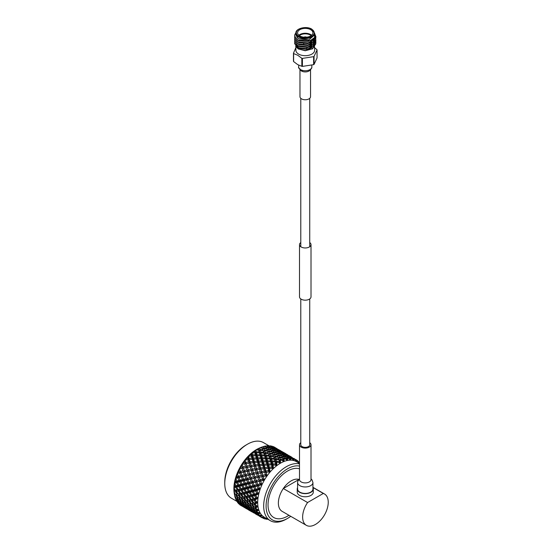 <?xml version="1.0" encoding="UTF-8"?>
<svg xmlns="http://www.w3.org/2000/svg" width="553" height="553" viewBox="0 0 553 553"><rect width="100%" height="100%" fill="white"/><g stroke="black" fill="none" stroke-linecap="round" stroke-linejoin="round"><path stroke-width="0.83" d="M300.784 298.938L300.784 444.778A4.479 2.585 0 0 0 302.097 446.603A4.479 2.585 0 0 0 306.977 447.163A4.479 2.585 0 0 0 309.735 444.778L309.735 298.938M300.784 242.553A5.758 3.325 0 0 0 299.505 244.64A5.758 3.325 0 0 0 301.191 246.991A5.758 3.325 0 0 0 307.461 247.709A5.758 3.325 0 0 0 311.014 244.64A5.758 3.325 0 0 0 309.735 242.553M299.505 244.64L299.505 296.85A5.758 3.325 0 0 0 301.191 299.201A5.758 3.325 0 0 0 307.461 299.92A5.758 3.325 0 0 0 311.014 296.85L311.014 244.64M297.59 482.527L297.59 489.004A7.673 4.431 0 0 0 302.325 493.096A7.673 4.431 0 0 0 310.689 492.142A7.673 4.431 0 0 0 312.936 489.004L312.936 482.527A7.673 4.431 0 0 1 310.689 485.658A7.673 4.431 0 0 1 302.325 486.619A7.673 4.431 0 0 1 297.59 482.527L297.708 481.414L299.505 478.905M300.784 442.683A5.758 3.325 0 0 0 299.505 444.778A5.758 3.325 0 0 0 303.058 447.847A5.758 3.325 0 0 0 309.327 447.121A5.758 3.325 0 0 0 311.014 444.778A5.758 3.325 0 0 0 309.735 442.683M297.59 487.628A8.032 4.638 0 0 0 297.224 489.004A8.032 4.638 0 0 0 302.187 493.29A8.032 4.638 0 0 0 310.945 492.288A8.032 4.638 0 0 0 313.295 489.004A8.032 4.638 0 0 0 312.936 487.628M297.224 489.004L297.224 492.122A8.032 4.638 0 0 0 302.187 496.407A8.032 4.638 0 0 0 310.945 495.398A8.032 4.638 0 0 0 313.295 492.122L313.295 489.004M224.76 483.516L224.76 482.126A30.38 17.544 -60 0 1 246.244 444.909L247.447 444.218A32.088 18.526 120 0 0 224.76 483.516A32.088 18.526 120 0 0 231.403 498.205L236.774 501.301M268.862 445.725L263.491 442.628A32.088 18.526 120 0 0 247.447 444.218L246.244 444.909M299.505 466.061A30.38 17.544 120 0 0 287.581 468.778A30.38 17.544 120 0 0 266.097 505.988A30.38 17.544 120 0 0 287.581 518.389L287.581 518.389A30.38 17.544 120 0 0 290.726 516.308M286.371 519.087L287.581 518.389L286.371 519.087A32.088 18.526 -60 0 1 270.327 520.677A32.088 18.526 -60 0 1 265.412 494.963A32.088 18.526 -60 0 1 286.371 466.691A32.088 18.526 -60 0 1 299.505 463.939M288.963 515.292A27.643 15.961 -60 0 1 287.581 516.149A27.643 15.961 -60 0 1 268.032 504.868A27.643 15.961 -60 0 1 287.581 471.018A27.643 15.961 -60 0 1 299.505 468.82M298.91 479.41A18.111 10.459 120 0 0 291.175 480.875A18.111 10.459 120 0 0 283.316 488.527L307.579 502.532L323.298 493.456A18.111 10.459 -60 0 1 324.493 493.981A18.111 10.459 -60 0 1 324.493 514.891A18.111 10.459 -60 0 1 306.383 525.35A18.111 10.459 -60 0 1 307.579 502.532M278.726 461.34A33.678 19.445 -60 0 1 279.044 461.161A33.678 19.445 -60 0 1 279.355 460.981L278.982 459.743L276.023 459.412L276.528 461.161L278.726 461.34L280.392 463.234A32.088 18.526 -60 0 1 283.938 461.506A32.088 18.526 -60 0 1 287.401 460.469A32.088 18.526 -60 0 1 290.691 460.144A32.088 18.526 -60 0 1 293.726 460.538A32.088 18.526 -60 0 1 296.436 461.644L296.104 459.619A33.678 19.445 -60 0 0 295.883 459.488L295.655 459.363A33.678 19.445 -60 0 1 295.883 459.488M234.458 494.686L234.866 494.61L234.458 494.686A33.678 19.445 -60 0 1 234.396 494.299A33.678 19.445 -60 0 1 234.354 494.002L234.113 490.587A33.678 19.445 -60 0 1 234.113 489.834L233.96 486.626L234.354 486.142A33.678 19.445 -60 0 1 234.458 485.34L234.5 482.368L235.177 481.456A33.678 19.445 -60 0 1 235.378 480.626L235.633 477.695L236.56 476.651A33.678 19.445 -60 0 1 236.857 475.808L237.202 473.23L238.467 471.84A33.678 19.445 -60 0 1 238.855 471.011L239.29 468.695L240.859 467.14A33.678 19.445 -60 0 1 241.315 466.345L241.882 464.209L243.666 462.674A33.678 19.445 -60 0 1 244.191 461.928L244.765 460.137L246.825 458.548A33.678 19.445 -60 0 1 247.405 457.87L247.938 456.446L250.26 454.856A33.678 19.445 -60 0 1 250.875 454.269L251.332 453.225L253.882 451.704A33.678 19.445 -60 0 1 254.518 451.213L254.85 450.564A32.088 18.526 -60 0 1 256.578 449.485A32.088 18.526 -60 0 1 258.306 448.566A32.088 18.526 -60 0 1 258.41 448.511A32.088 18.526 -60 0 1 260.083 447.778L261.61 447.17A33.678 19.445 -60 0 1 261.97 447.031L262.108 447.418L261.97 447.031M271.253 458.112L274.205 458.368L273.707 456.695L270.749 456.37L271.253 458.112L270.7 459.778L269.836 457.144L270.479 455.485L273.438 455.852L272.926 454.296L269.975 453.854L270.479 455.485M265.979 455.071L268.931 455.319L268.426 453.654L265.475 453.322L265.979 455.071L265.419 456.73L264.569 454.096L265.212 452.437L268.164 452.803L267.652 451.248L264.7 450.806L265.212 452.437M260.698 452.022L263.657 452.278L263.152 450.605L260.2 450.28L260.698 452.022L260.145 453.681L259.295 451.054L259.938 449.395L262.889 449.762L262.378 448.207L260.048 447.847L258.431 448.58L261.327 447.28A33.678 19.445 -60 0 1 261.61 447.17M253.882 451.704L254.656 451.718L255.742 453.425L254.829 450.591L257.601 449.154L258.382 449.23L258.472 448.49M257.601 449.154A33.678 19.445 -60 0 1 257.926 448.967A33.678 19.445 -60 0 1 258.251 448.78M241.205 505.691A33.678 19.445 -60 0 1 241.087 505.629A33.678 19.445 -60 0 1 240.859 505.49L240.818 505.421M241.315 505.76L240.859 505.49M239.649 504.647A33.678 19.445 -60 0 0 239.988 504.903L242.912 506.562L239.649 504.647L239.573 504.087M241.543 505.891L241.087 505.629M240.935 505.062L244.391 507.06L240.935 505.062L240.949 504.246M240.41 504.91L240.596 504.322M242.532 505.387L244.931 507.191L245.995 507.384L243.652 505.518L242.532 505.387L242.567 504.46M241.965 505.29L242.262 504.495M244.26 505.553L246.569 507.46L247.716 507.55L245.456 505.58L244.26 505.553L244.35 503.866M243.652 505.518L244.067 504.53M246.106 505.566L248.338 507.571L249.569 507.564L247.398 505.497L246.106 505.566L246.237 503.949L245.456 505.58M247.716 507.55L248.138 507.398M248.103 505.442L250.239 507.536L251.56 507.433L249.486 505.283L248.103 505.442L248.262 503.894L247.398 505.497M249.569 507.564L250.101 507.405M250.233 505.179L252.272 507.357L253.689 507.177L251.705 504.937L250.233 505.179L250.419 503.721L249.486 505.283M251.56 507.433L252.189 507.267M252.5 504.792L254.456 507.053L255.576 506.866A33.678 19.445 -60 0 1 255.472 506.202L254.076 504.481L252.5 504.792L252.7 503.424L250.689 503.742L248.802 501.433L247.226 501.751L249.182 504.011L252.209 503.493M255.327 504.813A33.678 19.445 -60 0 1 255.286 504.218L254.919 504.301L255.327 504.813L257.981 506.472L255.576 506.866L257.518 506.541M256.495 510.516A33.678 19.445 -60 0 1 256.302 509.935L254.76 508.325L253.371 508.484L255.514 510.585L258.811 509.99A32.088 18.526 -60 0 1 257.981 506.472L255.472 506.202M251.705 504.937L252.465 503.458M253.689 507.177L254.421 507.018M246.838 508.926L242.262 506.216M243.355 506.714L245.097 507.924M248.186 509.61L244.723 507.613L248.311 509.548M244.723 507.613L244.723 507.039M244.336 507.046L244.239 507.398M249.666 510.101L246.209 508.11L248.684 509.797L249.887 510.004M246.209 508.11L246.223 507.295M245.871 507.371L245.684 507.958M251.269 510.433L248.919 508.56L247.806 508.435L250.205 510.232L251.594 510.301M247.806 508.435L247.848 507.502M247.537 507.543L247.239 508.338M252.991 510.599L250.73 508.629L249.527 508.601L251.85 510.509L253.412 510.447M249.527 508.601L249.624 506.907M249.341 507.571L248.919 508.56M254.843 510.613L252.673 508.546L251.387 508.615L253.613 510.619L255.375 510.447M251.387 508.615L251.518 506.997L250.73 508.629M255.949 508.705A33.678 19.445 -60 0 1 255.825 508.172L255.949 508.705L258.811 509.99L256.302 509.935M253.371 508.484L253.537 506.942L252.673 508.546M248.636 509.963L247.371 509.133M248.636 509.99L252.113 511.967L248.629 509.762M253.461 512.652L249.997 510.654L253.585 512.596M249.997 510.654L249.997 510.08M249.61 510.087L249.521 510.447M254.94 513.149L251.484 511.152L253.958 512.845L255.161 513.053M251.484 511.152L251.497 510.343M251.145 510.412L250.958 511M256.544 513.474L254.193 511.608L253.08 511.477L255.479 513.281L256.862 513.35M253.08 511.477L253.122 510.55M252.818 510.585L252.521 511.387M257.684 513.143L256.004 511.67L254.802 511.643L257.124 513.55L257.968 513.626A33.678 19.445 -60 0 1 257.684 513.143L260.173 512.997A32.088 18.526 -60 0 1 258.811 509.99L256.661 511.663L257.145 512.106A33.678 19.445 -60 0 1 256.938 511.649M257.968 513.626L260.173 512.997L258.362 514.525L258.88 514.926A33.678 19.445 -60 0 1 258.597 514.56M254.802 511.643L254.898 509.956M254.615 510.619L254.193 511.608M253.91 513.004L252.645 512.182M257.394 515.016L255.652 514.014M258.735 515.7L255.279 513.702L258.859 515.638M255.279 513.702L255.272 513.129M254.892 513.136L254.795 513.495M259.592 515.749L256.758 514.193L259.965 516.122A33.678 19.445 -60 0 1 259.592 515.749L262.032 515.431A32.088 18.526 -60 0 1 260.173 512.997L257.145 512.106M259.965 516.122L262.032 515.431L260.553 516.751L261.113 517.103A33.678 19.445 -60 0 1 260.76 516.827M256.758 514.193L256.772 513.384M256.419 513.461L256.233 514.048M258.763 515.686L257.919 515.23M261.113 517.103L264.348 517.221L262.426 517.947A33.678 19.445 -60 0 1 262.205 517.822A33.678 19.445 -60 0 1 261.984 517.691L259.177 515.852M270.327 520.677L264.348 517.221L261.984 517.691M258.88 514.926L262.032 515.431A32.088 18.526 -60 0 0 264.348 517.221L263.373 518.41A33.678 19.445 -60 0 0 263.781 518.576L267.051 518.327L265.302 519.046A33.678 19.445 -60 0 1 264.79 518.914L264.051 518.562M267.714 519.17L266.829 519.308A33.678 19.445 -60 0 1 266.373 519.253L267.051 518.327L264.79 518.914M274.454 447.17L274.53 447.17A33.678 19.445 -60 0 1 274.765 447.301A33.678 19.445 -60 0 1 274.876 447.363M274.53 447.17L275.221 447.591M275.864 448.02L277.012 448.621M271.198 446.119L271.654 446.071A33.678 19.445 -60 0 1 272.187 446.209L272.408 446.644M271.654 446.071L272.38 446.402M276.486 448.414L273.583 446.706A33.678 19.445 -60 0 0 273.196 446.548L276.493 448.545M273.389 447.529L273.804 447.073M272.67 446.762L273.196 446.548M276.839 448.718L280.495 450.633M280.938 450.985L285.77 453.654L282.113 451.766M267.645 445.898L268.447 445.725A33.678 19.445 -60 0 1 269.028 445.725L269.276 446.43M268.447 445.725L269.193 445.988M273.459 447.619L270.59 445.863A33.678 19.445 -60 0 0 270.147 445.808L273.514 447.965M270.023 447.391L270.673 446.527M268.793 446.375L270.147 445.808M277.654 449.444L274.198 447.446L277.682 449.686M274.371 448.884L274.91 448.227M274.198 447.446L273.493 447.868M281.76 451.462L278.297 449.458L281.774 451.594M278.664 450.571L279.078 450.121M278.297 449.458L277.8 449.741M286.219 454.034L287.567 454.711M263.878 446.478L264.977 446.126A33.678 19.445 -60 0 1 265.592 446.001L265.917 446.955M264.977 446.126L265.744 446.326M270.134 447.584L269.525 446.513L267.279 445.773A33.678 19.445 -60 0 0 266.802 445.822L267.258 446.741L270.134 447.584L270.251 448.124M267.555 447.377L268.108 448.649L271.018 449.375L270.438 448.179L267.555 447.377L266.304 448.289L267.258 446.741M265.592 446.34L266.802 445.822M274.468 449.029L273.818 448.082L271.011 447.031L271.627 448.061L274.468 449.029L274.551 449.478M271.945 448.635L272.532 449.783L275.408 450.633L274.8 449.561L271.945 448.635L270.611 449.554L271.627 448.061M271.011 447.031L269.594 447.965M278.74 450.667L278.035 449.845L275.276 448.67L275.947 449.575L278.788 451.013M275.297 450.432L275.947 449.575M275.276 448.67L274.495 449.167M282.929 452.492L279.472 450.495L282.956 452.734M279.645 451.925L280.191 451.276M279.472 450.495L278.774 450.916M287.035 454.504L283.571 452.506L287.048 454.642M283.938 453.619L284.353 453.163M283.571 452.506L283.074 452.789M287.387 454.808L291.044 456.723M291.493 457.075L292.309 457.573M296.913 460.359L298.122 461.188A33.678 19.445 -60 0 1 298.489 461.561L298.744 463.435L297.32 460.483A33.678 19.445 -60 0 0 296.975 460.207L296.436 461.644L294.3 458.734A33.678 19.445 -60 0 1 294.714 458.9M298.122 461.188L298.744 463.435L299.201 462.384A33.678 19.445 -60 0 1 299.484 462.75L299.505 462.806M261.327 447.28L262.108 447.418L262.841 449.326L263.65 447.702L266.581 448.303L266.034 446.99L263.733 446.444A33.678 19.445 -60 0 0 263.235 446.596L263.65 447.702M258.382 449.23L259.295 451.054L258.41 448.511M262.889 449.762L262.668 448.898M262.177 447.031L263.235 446.596M268.392 449.354L268.924 450.75L271.855 451.352L271.309 450.031L268.392 449.354L267.223 450.239L268.108 448.649M266.581 448.303L266.802 449.015M272.836 450.425L273.382 451.697L276.293 452.416L275.719 451.227L272.836 450.425L271.578 451.331L272.532 449.783M271.018 449.375L271.184 450.004M279.742 452.078L279.092 451.13L276.286 450.08L276.908 451.11L279.742 452.078L279.825 452.52M277.219 451.677L277.806 452.831L280.682 453.674L280.074 452.603L277.219 451.677L275.885 452.603L276.908 451.11M276.286 450.08L274.869 451.006M275.408 450.633L275.532 451.172M284.014 453.716L283.309 452.893L280.551 451.711L281.221 452.617L284.062 454.061M280.571 453.474L281.221 452.617M280.551 451.711L279.77 452.216M288.203 455.534L284.747 453.543L288.231 455.776M284.919 454.974L285.466 454.324M284.747 453.543L284.048 453.958M292.309 457.552L288.853 455.554L292.323 457.684M289.212 456.66L289.627 456.204M288.853 455.554L288.355 455.831M295.655 459.363L296.436 461.644L299.505 463.421M293.339 458.644L293.705 458.285M255.03 450.508L255.797 450.301L256.205 451.773L259.15 451.919L258.652 450.135L256.316 449.962L254.905 450.543M258.624 448.435L259.537 448.103A33.678 19.445 -60 0 1 260.048 447.847M259.537 448.103L259.938 449.395M268.164 452.803L266.857 449.022L263.926 448.469L264.438 449.983L267.279 450.183L267.956 451.967M263.657 452.278L264.569 454.096L263.705 451.628L264.438 449.983M263.926 448.469L262.841 449.326L262.378 448.207M269.2 451.511L269.712 453.025L272.657 453.508L272.131 452.071L269.2 451.511L268.115 452.368L268.924 450.75M267.652 451.248L268.039 452.174M273.666 452.395L274.198 453.792L277.129 454.393L276.583 453.08L273.666 452.395L272.498 453.287L273.382 451.697M271.855 451.352L272.083 452.064M278.104 453.467L278.664 454.746L281.567 455.465L280.993 454.269L278.104 453.467L276.853 454.379L277.806 452.831M276.293 452.416L276.459 453.045M285.016 455.119L284.366 454.179L281.56 453.128L282.182 454.151L285.016 455.119L285.099 455.568M282.5 454.725L283.081 455.872L285.956 456.723L285.348 455.651L282.5 454.725L281.166 455.651L282.182 454.151M281.56 453.128L280.143 454.048M280.682 453.674L280.806 454.213M289.288 456.757L288.583 455.935L285.832 454.76L286.495 455.665L289.337 457.103M251.318 453.26L251.332 453.225A32.088 18.526 -60 0 1 254.746 450.626A32.088 18.526 -60 0 1 254.85 450.564M285.846 456.522L286.495 455.665M285.832 454.76L285.044 455.264M293.29 458.396L290.021 456.584L292.786 458.264A33.678 19.445 -60 0 1 293.29 458.396L293.726 460.538L291.251 458.002A33.678 19.445 -60 0 1 291.714 458.057M292.786 458.264L293.726 460.538L294.3 458.734M290.166 458.057L290.74 457.366M290.021 456.584L289.323 456.999M254.656 451.718L254.518 451.213M250.26 454.856L251.027 454.829L252.279 456.384L251.373 453.218M255.797 450.301A33.678 19.445 -60 0 1 256.316 449.962M255.458 454.725L254.933 452.734L251.484 453.204L252.113 453.149L252.548 454.773L255.458 454.725L256.627 456.356L255.742 453.425L256.205 451.773M260.2 450.28L259.295 451.054L258.652 450.135M259.15 451.919L260.145 453.681L259.419 452.879L256.474 452.769L256.993 454.718L259.931 454.766L259.419 452.879M264.7 450.806L263.705 451.628L263.152 450.605M273.438 455.852L273.223 455.001M268.931 455.319L269.836 457.144L268.986 454.67L269.712 453.025M274.475 454.559L274.986 456.073L277.931 456.557L277.412 455.119L274.475 454.559L273.389 455.416L274.198 453.792M272.926 454.296L273.306 455.216M278.947 455.444L279.472 456.84L282.403 457.442L281.857 456.121L278.947 455.444L277.779 456.336L278.664 454.746M277.129 454.393L277.357 455.105M246.825 458.548L247.571 458.472L248.988 459.854L247.938 456.446A32.088 18.526 -60 0 1 251.235 453.308A32.088 18.526 -60 0 1 251.332 453.225M283.378 456.508L283.938 457.787L286.101 458.319A33.678 19.445 -60 0 1 286.696 458.195L286.267 457.317L283.378 456.508L282.127 457.421L283.081 455.872M281.567 455.465L281.733 456.094M290.131 457.919L289.641 457.22L286.834 456.17L287.456 457.2L289.572 457.912A33.678 19.445 -60 0 1 290.131 457.919L290.691 460.144L287.906 458.015A33.678 19.445 -60 0 1 288.403 457.967M289.572 457.912L290.691 460.144L291.251 458.002M287.774 457.773L286.433 458.693L287.456 457.2M286.834 456.17L285.417 457.096M285.956 456.723L286.081 457.262M251.027 454.829L250.875 454.269M248.069 456.46L248.574 456.571L249.057 458.333L251.905 458.105L251.325 455.942L247.979 456.446M252.113 453.149A33.678 19.445 -60 0 1 252.617 452.72M251.905 458.105L253.239 459.578L252.279 456.384L252.548 454.773M256.302 457.87L255.742 455.79L252.839 455.872L253.412 458.008L256.302 457.87L257.553 459.425L256.627 456.356L256.993 454.718M256.474 452.769L255.742 453.425L254.933 452.734M264.431 454.96L263.919 453.184L260.968 452.962L261.479 454.815L264.431 454.96L265.419 456.73L264.693 455.928L261.749 455.817L262.274 457.766L265.205 457.808L264.693 455.928M259.931 454.766L261.016 456.467L261.479 454.815M260.74 457.766L260.207 455.783L257.276 455.769L257.822 457.822L260.74 457.766L261.908 459.405L260.145 453.681L260.968 452.962M265.475 453.322L264.569 454.096L263.919 453.184M269.975 453.854L268.986 454.67L268.426 453.654M278.712 458.893L278.2 457.338L275.256 456.902L275.753 458.527L278.712 458.893L279.535 460.767L278.477 457.995M274.205 458.368L275.111 460.186L274.26 457.718L274.986 456.073M244.744 460.193L244.765 460.137A32.088 18.526 -60 0 1 247.848 456.543A32.088 18.526 -60 0 1 247.938 456.446M279.749 457.601L280.26 459.121L282.459 459.474A33.678 19.445 -60 0 1 283.074 459.225L282.687 458.161L279.749 457.601L278.664 458.458L279.472 456.84M278.2 457.338L278.574 458.237M286.101 458.319L287.401 460.469L286.696 458.195M284.221 458.492L284.339 458.79A33.678 19.445 -60 0 1 284.864 458.631L284.221 458.492L283.053 459.377L283.938 457.787M282.403 457.442L282.631 458.154M247.571 458.472L247.405 457.87M243.666 462.674L244.385 462.564L245.954 463.76L244.792 460.151M248.574 456.571A33.678 19.445 -60 0 1 249.05 456.073M248.574 461.99L247.91 459.667L244.861 460.193L245.822 462.356L248.574 461.99L250.074 463.276L248.988 459.854L249.057 458.333M252.845 461.513L252.223 459.267L249.389 459.515L250.039 461.81L252.845 461.513L254.262 462.902L253.239 459.578L253.412 458.008M252.839 455.872L252.279 456.384L251.325 455.942M257.186 461.154L256.599 458.983L253.723 459.156L254.332 461.375L257.186 461.154L258.521 462.626L257.553 459.425L257.822 457.822M257.276 455.769L256.627 456.356L255.742 455.79M261.569 460.912L261.023 458.838L258.113 458.921L258.686 461.057L261.569 460.912L262.827 462.474L261.908 459.405L262.274 457.766M261.749 455.817L261.016 456.467L260.207 455.783M269.705 458.008L269.193 456.225L266.242 456.011L266.753 457.863L269.705 458.008L270.7 459.778L269.968 458.969L267.023 458.859L267.548 460.815L270.479 460.856L269.968 458.969M265.205 457.808L266.29 459.515L266.753 457.863M266.014 460.815L265.481 458.824L262.551 458.817L263.097 460.863L266.014 460.815L267.182 462.446L265.419 456.73L266.242 456.011M270.749 456.37L269.836 457.144L269.193 456.225M241.861 464.278L241.882 464.209A32.088 18.526 -60 0 1 244.682 460.248A32.088 18.526 -60 0 1 244.765 460.137M274.979 461.05L274.468 459.273L271.516 459.059L272.028 460.905L274.979 461.05L275.975 462.82L275.111 460.186L275.753 458.527M275.256 456.902L274.26 457.718L273.707 456.695M282.459 459.474L283.938 461.506L283.074 459.225L283.765 461.078M280.641 460.296A33.678 19.445 -60 0 1 281.18 460.034L280.53 459.944L280.392 463.234L279.535 460.767L280.26 459.121M244.385 462.564L244.191 461.928M240.859 467.14L241.543 467.009L243.251 467.99L241.903 464.237M245.262 460.483A33.678 19.445 -60 0 1 245.705 459.923M245.553 466.269L244.779 463.829L241.958 464.313L242.912 466.746L245.553 466.269L247.191 467.361L245.822 462.356M249.659 465.605L248.94 463.22L246.203 463.614L246.956 466.034L249.659 465.605L251.228 466.801L250.039 461.81M249.389 459.515L247.91 459.667M253.855 465.038L253.184 462.716L250.391 463.034L251.097 465.398L253.855 465.038L255.348 466.324L254.262 462.902L254.332 461.375M253.723 459.156L253.239 459.578L252.223 459.267M258.12 464.561L257.498 462.315L254.663 462.564L255.313 464.859L258.12 464.561L259.537 465.944L258.521 462.626L258.686 461.057M258.113 458.921L257.553 459.425L256.599 458.983M262.461 464.202L261.873 462.031L258.998 462.197L259.606 464.423L262.461 464.202L263.795 465.674L262.827 462.474L263.097 460.863M262.551 458.817L261.908 459.405L261.023 458.838M266.85 463.96L266.297 461.879L263.387 461.962L263.968 464.105L266.85 463.96L268.101 465.515L267.182 462.446L267.548 460.815M267.023 458.859L266.29 459.515L265.481 458.824M239.338 468.647L239.359 468.571A32.088 18.526 -60 0 1 241.806 464.333A32.088 18.526 -60 0 1 241.882 464.209M270.479 460.856L271.564 462.557L272.028 460.905M271.288 463.856L270.756 461.873L267.825 461.866L268.371 463.912L271.288 463.856L272.456 465.495L270.7 459.778L271.516 459.059M275.007 463.884A33.678 19.445 -60 0 1 275.629 463.414L275.242 462.018L272.297 461.9L272.823 463.856L275.007 463.884L276.839 465.605A32.088 18.526 -60 0 1 280.392 463.234L279.355 460.981M276.908 462.502A33.678 19.445 -60 0 1 277.44 462.142L276.797 462.101L276.839 465.605L275.975 462.82L276.528 461.161M276.023 459.412L275.111 460.186L274.468 459.273M241.543 467.009L241.315 466.345M239.511 468.958L239.373 468.612M242.262 464.79A33.678 19.445 -60 0 1 242.656 464.174L241.848 464.326M242.912 470.845L242.007 468.322L239.414 468.709L240.41 471.398L242.912 470.845L244.675 471.716L242.912 466.746M246.818 470.05L245.974 467.562L243.361 468.052L244.239 470.568L246.818 470.05L248.525 471.032L246.956 466.034M246.203 463.614L244.779 463.829M250.834 469.317L250.053 466.877L247.371 467.32L248.186 469.794L250.834 469.317L252.465 470.403L251.097 465.398M250.391 463.034L248.94 463.22M254.933 468.654L254.214 466.269L251.477 466.656L252.23 469.082L254.933 468.654L256.502 469.843L255.313 464.859M254.663 462.564L253.184 462.716M259.129 468.08L258.458 465.757L255.666 466.082L256.371 468.446L259.129 468.08L260.622 469.373L259.537 465.944L259.606 464.423M258.998 462.197L258.521 462.626L257.498 462.315M263.394 467.603L262.779 465.356L259.938 465.605L260.587 467.907L263.394 467.603L264.811 468.992L263.795 465.674L263.968 464.105M263.387 461.962L262.827 462.474L261.873 462.031M234.396 494.299L234.161 492.682A32.088 18.526 -60 0 1 233.96 490.857A32.088 18.526 -60 0 1 233.954 490.746A32.088 18.526 -60 0 1 233.954 486.751A32.088 18.526 -60 0 1 233.96 486.626A32.088 18.526 -60 0 1 234.5 482.368A32.088 18.526 -60 0 1 234.527 482.244A32.088 18.526 -60 0 1 235.599 477.827A32.088 18.526 -60 0 1 235.633 477.695A32.088 18.526 -60 0 1 237.202 473.23A32.088 18.526 -60 0 1 237.258 473.098A32.088 18.526 -60 0 1 239.29 468.695A32.088 18.526 -60 0 1 239.359 468.571M267.735 467.244L267.147 465.073L264.272 465.246L264.88 467.465L267.735 467.244L269.069 468.716L268.101 465.515L268.371 463.912M267.825 461.866L267.182 462.446L266.297 461.879M271.385 467.036A33.678 19.445 -60 0 1 271.979 466.469L271.571 464.928L268.661 465.011L269.242 467.147L271.385 467.036L273.376 468.564A32.088 18.526 -60 0 1 276.839 465.605L275.629 463.414M273.223 465.356A33.678 19.445 -60 0 1 273.749 464.907L273.106 464.907L273.376 468.564L272.456 465.495L272.823 463.856M272.297 461.9L271.564 462.557L270.756 461.873M243.361 468.052L239.401 468.674L239.649 469.386A33.678 19.445 -60 0 1 239.988 468.737M238.467 471.84L239.117 471.688L238.855 471.011M239.117 471.688L240.935 472.449L240.41 471.398M247.309 467.34L245.366 467.672M244.032 469.981L244.675 471.716L240.935 472.739L241.965 475.304L244.391 474.73L243.41 472.179M244.405 471.011L244.239 470.568M247.191 467.361L242.007 468.322M248.186 473.893L247.281 471.37L244.723 471.896L245.684 474.439L248.186 473.893L249.949 474.764L248.186 469.794M246.444 467.485L245.974 467.562M252.092 473.098L251.256 470.61L248.636 471.101L249.521 473.61L252.092 473.098L253.792 474.08L252.23 469.082M251.477 466.656L250.053 466.877M256.108 472.359L255.327 469.919L252.645 470.361L253.461 472.836L256.108 472.359L257.746 473.451L256.371 468.446M255.666 466.082L254.214 466.269M260.207 471.702L259.495 469.317L256.751 469.704L257.511 472.124L260.207 471.702L261.776 472.891L260.587 467.907M259.938 465.605L258.458 465.757M264.403 471.128L263.733 468.806L260.947 469.131L261.645 471.488L264.403 471.128L265.896 472.414L264.811 468.992L264.88 467.465M264.272 465.246L263.795 465.674L262.779 465.356M267.956 470.727A33.678 19.445 -60 0 1 268.509 470.071L268.053 468.405L265.212 468.654L265.862 470.949L267.956 470.727L270.092 472.034A32.088 18.526 -60 0 1 273.376 468.564L271.979 466.469M269.684 468.778A33.678 19.445 -60 0 1 270.182 468.253L269.546 468.294L270.092 472.034L269.069 468.716L269.242 467.147M268.661 465.011L268.101 465.515L267.147 465.073M237.306 473.285L238.378 476.188L240.714 475.608L239.656 473.036L237.237 473.25M237.486 474.149A33.678 19.445 -60 0 1 237.755 473.486M236.56 476.651L237.168 476.492L236.857 475.808M237.168 476.492L239.076 477.032L238.378 476.188M240.714 475.608L242.58 476.251L241.965 475.304M240.935 472.739L239.656 473.036M244.391 474.73L246.209 475.497L245.684 474.439M244.716 471.833L237.202 473.23M252.576 470.389L250.613 470.727M249.299 473.002L249.949 474.764L246.209 475.78L247.239 478.345L249.666 477.778L248.684 475.227M249.707 474.115L249.521 473.61M248.636 471.101L247.281 471.37M253.461 476.942L252.555 474.412L249.997 474.937L250.958 477.488L253.461 476.942L255.223 477.813L253.461 472.836M251.781 470.52L251.256 470.61M257.366 476.14L256.53 473.658L253.91 474.142L254.795 476.658L257.366 476.14L259.067 477.121L257.511 472.124M256.751 469.704L255.327 469.919M261.382 475.407L260.601 472.967L257.919 473.409L258.735 475.877L261.382 475.407L263.021 476.499L261.645 471.488M260.947 469.131L259.495 469.317M264.79 474.854A33.678 19.445 -60 0 1 265.302 474.135L264.769 472.359L262.025 472.746L262.786 475.172L264.79 474.854L267.051 475.939A32.088 18.526 -60 0 1 270.092 472.034L268.509 470.071M266.373 472.691A33.678 19.445 -60 0 1 266.829 472.103L266.221 472.172L267.051 475.939L265.862 470.949M265.212 468.654L263.733 468.806M245.995 478.649L244.931 476.078L242.532 476.651L243.652 479.237L245.995 478.649L247.855 479.299L247.239 478.345M242.442 479.541L241.295 476.956L238.979 477.543L240.182 480.122L242.442 479.541L244.35 480.073L243.652 479.237M235.675 477.923L236.85 481.006L239.02 480.426L237.79 477.847L236.027 478.31L235.619 477.854M235.827 478.974A33.678 19.445 -60 0 1 236.027 478.31M235.177 481.456L235.737 481.304L235.378 480.626M234.562 482.513L235.882 485.734L237.866 485.202L236.456 482.651L234.831 483.087L234.534 482.32M235.737 481.304L237.714 481.615L236.85 481.006M239.02 480.426L240.963 480.847L240.182 480.122M238.979 477.543L239.076 477.032L237.79 477.847M242.532 476.651L242.58 476.251L241.295 476.956M246.209 475.78L244.931 476.078M249.666 477.778L251.484 478.539L250.958 477.488M249.991 474.868L235.599 477.827M257.864 473.437L255.956 473.762M254.601 476.105L255.223 477.813L251.484 478.829L252.521 481.393L254.94 480.827L253.958 478.269M254.961 477.101L254.795 476.658M253.91 474.142L252.555 474.412M258.735 479.983L257.829 477.46L255.279 477.986L256.233 480.529L258.735 479.983L260.498 480.854L258.735 475.877M257 473.575L256.53 473.658M261.984 479.32A33.678 19.445 -60 0 1 262.426 478.552L261.804 476.7L259.184 477.191L260.069 479.707L261.984 479.32L264.348 480.17A32.088 18.526 -60 0 1 267.051 475.939L265.302 474.135M263.373 476.997A33.678 19.445 -60 0 1 263.781 476.354L263.193 476.458L264.348 480.17L262.786 475.172M262.025 472.746L260.601 472.967M247.716 482.582L246.569 480.004L244.26 480.592L245.456 483.17L247.716 482.582L249.624 483.122L248.919 482.278L251.269 481.698L250.205 479.126L247.806 479.7L248.919 482.278M244.295 483.474L243.064 480.896L240.832 481.476L242.124 484.055L244.295 483.474L246.237 483.896L245.456 483.17M241.011 484.352L239.684 481.781L237.548 482.354L238.931 484.912L241.011 484.352L242.988 484.663L242.124 484.055M234.714 483.737A33.678 19.445 -60 0 1 234.831 483.087M234.354 486.142L234.866 486.004L234.458 485.34M234.002 486.937L234.168 488.32L235.488 490.255L237.278 489.799L235.682 487.317L234.209 487.705L233.974 486.716M234.866 486.004L236.884 486.094L235.882 485.734M237.548 482.354L237.714 481.615L234.52 482.41M237.866 485.202L239.864 485.396L238.931 484.912M240.832 481.476L240.963 480.847L237.714 481.615L236.456 482.651M244.26 480.592L244.35 480.073L240.963 480.847L239.684 481.781M247.806 479.7L247.855 479.299L244.35 480.073L243.064 480.896M251.484 478.829L247.855 479.299L246.569 480.004M251.269 481.698L253.136 482.347L252.521 481.393M255.272 477.923L250.205 479.126M254.94 480.827L256.758 481.587L256.233 480.529M263.138 476.479L261.258 476.804M259.882 479.181L260.498 480.854L256.758 481.87L257.795 484.442L259.592 484.013A33.678 19.445 -60 0 1 259.965 483.218L259.233 481.317M259.592 484.013L262.032 484.628A32.088 18.526 -60 0 1 264.348 480.17L262.426 478.552M260.228 480.122L260.069 479.707M259.184 477.191L257.829 477.46M249.569 486.522L248.338 483.937L246.106 484.525L247.398 487.096L249.569 486.522L251.518 486.944L250.73 486.218L252.991 485.631L251.85 483.052L249.527 483.633L250.73 486.218M246.285 487.393L244.965 484.829L242.829 485.403L244.205 487.96L246.285 487.393L248.262 487.705L247.398 487.096M243.14 488.244L241.73 485.693L239.677 486.246L241.156 488.783L243.14 488.244L245.138 488.444L244.205 487.96M240.14 489.052L238.626 486.529L236.677 487.055L238.246 489.55L242.159 489.135L241.156 488.783M234.168 488.32A33.678 19.445 -60 0 1 234.209 487.705M234.113 490.587L234.569 490.476L234.113 489.834M234.569 490.476L236.601 490.352L235.488 490.255M236.677 487.055L236.884 486.094L233.967 486.806M237.278 489.799L239.304 489.778L238.246 489.55M239.677 486.246L239.864 485.396L236.884 486.094L235.682 487.317M242.829 485.403L242.988 484.663L239.864 485.396L238.626 486.529M246.106 484.525L246.237 483.896L242.988 484.663L241.73 485.693M249.527 483.633L249.624 483.122L246.237 483.896L244.965 484.829M253.08 482.748L254.193 485.32L256.544 484.739L255.479 482.168L249.624 483.122L248.338 483.937M252.991 485.631L254.898 486.163L254.193 485.32M256.758 481.87L253.136 482.347L251.85 483.052M260.76 481.587A33.678 19.445 -60 0 1 261.113 480.916L260.553 481.034L262.032 484.628L259.965 483.218M256.544 484.739L258.41 485.389L257.795 484.442M260.546 480.972L255.479 482.168M251.56 490.442L250.239 487.87L248.103 488.444L249.486 491.002L251.56 490.442L253.537 490.746L252.673 490.145L254.843 489.564L253.613 486.986L251.387 487.566L252.673 490.145M248.415 491.292L247.004 488.741L244.951 489.294L246.431 491.824L248.415 491.292L250.419 491.486L249.486 491.002M245.408 492.094L243.908 489.578L241.951 490.103L243.52 492.592L247.426 492.184L246.431 491.824M242.56 492.847L240.956 490.366L239.096 490.843L240.762 493.297L244.585 492.827L243.52 492.592M239.843 493.518L238.143 491.085L236.387 491.527L238.143 493.919L241.875 493.4L240.762 493.297M234.002 491.085L234.209 492.612L235.682 494.451L237.278 494.112L235.488 491.741L234.168 492.039L233.974 490.926M234.209 492.612A33.678 19.445 -60 0 1 234.168 492.039M236.677 495.654L238.626 497.914L240.14 497.652L238.246 495.343L236.677 495.654L236.884 494.292L234.866 494.61L234.354 494.002M237.278 494.112L235.682 494.451M236.387 491.527L236.601 490.352L235.488 491.741M239.096 495.163L240.956 497.493L242.56 497.161L240.762 494.783L239.096 495.163L239.304 493.891L238.143 493.919M239.096 490.843L239.304 489.778L238.143 491.085M241.951 490.103L242.159 489.135L240.956 490.366M244.951 489.294L245.138 488.444L243.908 489.578M248.103 488.444L248.262 487.705L247.004 488.741M251.387 487.566L251.518 486.944L250.239 487.87M257.968 488.016L257.124 486.094L254.802 486.675L256.004 489.26L257.684 488.824A33.678 19.445 -60 0 1 257.968 488.016L260.173 489.211A32.088 18.526 -60 0 1 262.032 484.628L258.362 485.79L258.597 486.357A33.678 19.445 -60 0 1 258.88 485.665M257.684 488.824L260.173 489.211L256.661 490.615L256.938 491.182A33.678 19.445 -60 0 1 257.145 490.49M254.843 489.564L256.792 489.986L256.004 489.26M254.802 486.675L254.898 486.163L253.613 486.986M253.689 494.334L252.272 491.783L250.233 492.336L251.705 494.866L253.689 494.334L255.693 494.534L254.76 494.05L256.302 493.635A33.678 19.445 -60 0 1 256.495 492.834L255.514 490.919L253.371 491.493L254.76 494.05M250.689 495.142L249.182 492.619L247.226 493.145L248.802 495.64L252.7 495.225L251.705 494.866M247.834 495.889L246.23 493.407L244.371 493.891L246.037 496.345L249.859 495.868L248.802 495.64M245.117 496.566L243.424 494.133L241.661 494.569L243.424 496.967L247.15 496.442L246.037 496.345M241.951 498.702L243.908 500.963L245.408 500.7L243.52 498.391L241.951 498.702L242.159 497.334L240.956 497.493M234.714 495.993A33.678 19.445 -60 0 0 234.831 496.504L236.456 498.225L237.866 498.039L235.882 495.806L234.714 495.993L234.562 494.859M235.177 497.735L235.737 498.301L235.378 498.336A33.678 19.445 -60 0 1 235.177 497.735L234.928 496.615M235.737 498.301L236.366 498.135M237.866 498.039L238.592 497.88M234.569 494.665L236.884 494.292L235.882 495.806M241.661 494.569L241.875 493.4L239.304 493.891L238.246 495.343M242.56 497.161L243.424 496.967M244.371 493.891L244.585 492.827L241.875 493.4L240.762 494.783M247.226 493.145L247.426 492.184L244.585 492.827L243.424 494.133M250.233 492.336L250.419 491.486L247.426 492.184L246.23 493.407M253.371 491.493L253.537 490.746L250.419 491.486L249.182 492.619M256.302 493.635L258.811 493.794L256.495 492.834M256.661 490.615L256.792 489.986L253.537 490.746L252.272 491.783M255.576 497.548L254.456 495.668L252.5 496.186L254.076 498.688L255.472 498.315A33.678 19.445 -60 0 1 255.576 497.548L257.981 498.274A32.088 18.526 -60 0 1 258.811 493.794A32.088 18.526 -60 0 1 260.173 489.211L256.792 489.986L255.514 490.919M255.472 498.315L257.981 498.274L254.919 499.981L255.286 500.527A33.678 19.445 -60 0 1 255.327 499.877M253.108 498.937L251.504 496.456L249.645 496.94L251.311 499.387L255.133 498.917L254.076 498.688M250.391 499.615L248.698 497.182L246.935 497.617L248.698 500.016L252.424 499.483L251.311 499.387M247.834 500.202L246.037 497.831L244.371 498.205L246.23 500.541L248.698 500.016M247.226 501.751L247.426 500.382L246.23 500.541M243.14 501.087L241.156 498.847L239.677 499.083L241.73 501.274L243.873 500.928M241.011 501.343L238.931 499.186L237.548 499.352L239.684 501.447L241.64 501.177M235.827 499.47A33.678 19.445 -60 0 0 236.027 499.905L237.79 501.481L239.02 501.474L236.85 499.407L235.827 499.47L235.675 498.163M236.56 500.942L236.857 501.447A33.678 19.445 -60 0 1 236.56 500.942L236.311 500.168M237.168 501.46L237.59 501.308M239.02 501.474L239.546 501.308M237.548 499.352L237.714 497.811L236.85 499.407M239.677 499.083L239.864 497.624L238.931 499.186M244.371 498.205L244.585 496.933L242.159 497.334L241.156 498.847M246.935 497.617L247.15 496.442L244.585 496.933L243.52 498.391M249.645 496.94L249.859 495.868L247.15 496.442L246.037 497.831M252.5 496.186L252.7 495.225L249.859 495.868L248.698 497.182M255.507 495.384L255.825 495.944A33.678 19.445 -60 0 1 255.949 495.267L255.507 495.384L255.693 494.534L252.7 495.225L251.504 496.456M298.613 462.488L299.201 462.384M296.221 460.386L296.975 460.207M287.906 458.015L287.401 460.469L284.864 458.631M284.339 458.79L283.938 461.506L281.18 460.034M280.392 463.234L277.44 462.142M276.839 465.605L273.749 464.907M273.376 468.564L270.182 468.253M270.092 472.034L266.829 472.103M267.051 475.939L263.781 476.354M260.498 480.854L264.348 480.17L261.113 480.916M258.597 486.357L260.173 489.211M256.938 491.182L258.811 493.794L255.949 495.267M255.825 495.944L257.981 498.274L255.133 498.917L253.972 500.223L252.209 500.659L253.972 503.057L255.133 503.03L254.919 504.301M255.286 500.527L257.698 502.532A32.088 18.526 -60 0 1 257.981 498.274M255.825 508.172L257.981 506.472A32.088 18.526 -60 0 1 257.698 502.532L255.286 504.218M253.972 503.057L257.698 502.532L253.108 503.251L251.311 500.873L249.645 501.253L251.504 503.583L255.133 503.03L254.076 504.481M255.23 502.767A33.678 19.445 -60 0 1 255.23 502.041L253.972 500.223M251.504 503.583L253.108 503.251M247.004 504.315L248.415 504.129L246.431 501.889L244.951 502.131L247.004 504.315M249.147 503.97L248.415 504.129M244.965 504.488L246.285 504.391L244.205 502.235L242.829 502.394L244.965 504.488M246.915 504.225L246.285 504.391M263.373 518.41L263.152 517.663M243.064 504.53L244.295 504.523L242.124 502.456L240.832 502.525L243.064 504.53M244.827 504.357L244.295 504.523M266.373 519.253L266.166 518.686M241.295 504.412L242.442 504.509L240.182 502.532L238.979 502.511L241.295 504.412M242.864 504.357L242.442 504.509M241.039 504.212L239.656 504.142L237.755 502.725A33.678 19.445 -60 0 1 237.486 502.373L237.306 500.921M240.714 504.336L238.378 502.47L237.486 502.373M239.338 503.914L238.855 503.942A33.678 19.445 -60 0 1 238.467 503.555L238.288 503.126M239.117 504.011L238.467 503.555M257.698 502.532L255.23 502.041M306.383 525.35L282.12 511.345A18.111 10.459 -60 0 1 283.316 488.527L298.682 479.651M312.936 487.476L323.298 493.456M238.792 501.481L238.378 502.47M238.979 502.511L239.076 500.818M240.832 502.525L240.963 500.9L240.182 502.532M242.829 502.394L242.988 500.852L242.124 502.456M260.553 516.751L260.546 515.921M260.2 516.039L260.069 516.537M244.951 502.131L245.138 500.672L244.205 502.235M258.362 514.525L258.403 513.495M258.106 513.585L257.795 514.428M249.645 501.253L249.859 499.981L247.426 500.382L246.431 501.889M256.661 511.663L256.792 510.039L256.004 511.67M252.209 500.659L252.424 499.483L249.859 499.981L248.802 501.433M255.507 508.221L255.693 506.762L254.76 508.325M254.919 499.981L255.133 498.917L252.424 499.483L251.311 500.873M258.811 493.794L255.693 494.534L254.456 495.668M258.362 485.79L258.41 485.389L257.124 486.094M262.24 476.631L261.804 476.7M266.221 472.172L264.769 472.359M269.546 468.294L269.069 468.716L268.053 468.405M273.106 464.907L272.456 465.495L271.571 464.928M276.797 462.101L275.975 462.82L275.242 462.018M280.53 459.944L279.535 460.767L278.982 459.743M291.106 457.808L290.235 458.354M294.127 458.596L293.408 459.004M262.032 484.628L233.96 490.857M263.021 476.499L255.223 477.813M257.746 473.451L249.949 474.764M252.465 470.403L244.675 471.716M242.214 464.271L241.806 464.333M310.544 69.616L310.544 96.713A5.288 3.048 180 0 1 307.281 99.533A5.288 3.048 180 0 1 301.523 98.869A5.288 3.048 180 0 1 299.975 96.713L299.975 69.616M301.834 58.307L297.728 55.238L293.615 53.565A12.138 7.009 180 0 1 293.463 53.226L293.463 61.238A12.138 7.009 0 0 0 293.615 61.57L297.728 64.639L301.834 66.312A12.138 7.009 0 0 0 302.408 66.401L302.408 58.397A12.138 7.009 180 0 1 301.834 58.307L301.834 66.312M314.629 47.129L314.629 50.282A9.366 5.412 180 0 1 308.844 55.272A9.366 5.412 180 0 1 298.634 54.104A9.366 5.412 180 0 1 295.89 50.282L295.89 46.742M293.463 53.226L295.89 47.572M305.871 37.231A1.576 0.912 0 0 0 304.648 37.231M306.604 37.175A2.005 1.154 0 0 0 303.922 37.175M306.542 37.182A2.005 1.154 0 0 0 303.977 37.182M298.855 35.247A7.673 4.431 180 0 1 310.689 34.556A7.673 4.431 180 0 1 311.671 35.247M311.187 35.627A7.244 4.182 0 0 0 310.385 35.074A7.244 4.182 0 0 0 299.332 35.627M310.689 29.682A7.673 4.431 0 0 0 302.325 28.721A7.673 4.431 0 0 0 297.59 32.814A7.673 4.431 0 0 0 299.837 35.945A7.673 4.431 0 0 0 308.201 36.906A7.673 4.431 0 0 0 312.936 32.814A7.673 4.431 0 0 0 310.689 29.682M314.318 46.722L314.588 45.851L312.217 48.968M298.198 48.913L305.263 50.752L312.59 48.761L305.339 50.558L298.198 48.913L295.648 46.21M298.634 38.724L308.844 39.899L314.629 34.901L314.629 33.159A9.366 5.412 180 0 1 308.844 38.157A9.366 5.412 180 0 1 298.634 36.989A9.366 5.412 180 0 1 295.89 33.159L297.984 38.309L298.634 38.724M314.94 34.21L315.915 36.927L315.556 38.592L308.021 43.265L297.728 42L294.604 37.777M314.698 33.678L315.915 36.692L315.556 38.357L308.021 43.03L297.728 41.765L294.604 37.659L294.728 36.761M315.915 42.609L315.556 44.399L308.021 49.072L297.728 47.8L294.604 43.576M315.825 41.641L315.556 44.164L308.021 48.837L297.728 47.565L294.604 43.459L294.714 42.609M315.915 40.673L315.556 42.463L308.021 47.136L297.728 45.864L294.604 41.641M314.629 37.466L315.431 38.62M315.486 38.738L315.798 39.588M315.825 39.705L315.556 42.228L308.021 46.901L297.728 45.629L294.604 41.523L294.714 40.673M315.072 36.325L315.77 37.77M315.798 37.887L315.556 40.528L308.021 45.201L297.728 43.929L294.604 39.705M315.113 36.152L315.798 37.659M315.825 37.777L315.556 40.293L308.021 44.966L297.728 43.694L294.604 39.588L294.714 38.738M294.604 36.049L294.604 35.959A10.659 6.152 180 0 0 294.604 36.049L297.86 40.079L310.364 40.618L314.567 37.521L314.629 33.553M315.003 41.793L315.417 42.512M315.473 42.636L315.763 43.59M315.784 43.742L312.59 48.761M295.89 45.346L296.076 46.411M296.228 46.784L298.42 49.037M294.604 35.959L294.604 35.959A10.659 6.152 180 0 1 295.896 33.014M295.896 35.115L297.984 38.309L295.896 35.019M314.588 37.486L314.311 39.007L309.542 42.678M314.553 38.738L314.629 39.947M314.581 40.065L314.311 40.943L309.542 44.613M314.553 40.673L314.629 41.883M314.581 41.993L314.311 42.878L309.542 46.549M312.258 39.505L313.599 40.722M314.553 42.609L314.629 43.818M314.581 43.929L314.311 44.814L309.542 48.484M300.155 48.526L298.634 47.883L295.91 44.62M313.579 38.71L307.682 41.71L298.634 40.632L297.445 39.844M314.629 38.019L313.323 40.929M312.293 41.807L307.682 43.639L298.634 42.56L297.742 42.007M314.139 38.116L314.415 38.738M314.491 38.98L314.622 39.775M314.629 40.01L313.323 42.864M312.293 43.742L307.682 45.574L298.634 44.496L297.742 43.943M313.316 38.945L313.924 39.705M314.491 40.915L314.622 41.71M314.629 41.938L313.323 44.8M312.293 45.678L307.682 47.51L298.634 46.431L297.742 45.871M311.989 39.816L313.344 40.915M313.475 41.053L314.215 42.132M314.491 42.851L314.622 43.646M314.629 43.874L313.323 46.728M312.293 47.606L307.682 49.438L298.634 48.367L297.742 47.807M304.143 48.775A1.576 0.912 0 0 0 305.864 48.968A1.576 0.912 0 0 0 306.839 48.125M313.627 56.662L313.627 64.666A12.138 7.009 0 0 0 314.049 64.425L314.049 56.413A12.138 7.009 180 0 1 313.627 56.662L302.408 58.397M293.615 61.57L293.615 53.565M314.291 47.496L316.904 49.604A12.138 7.009 180 0 1 317.056 49.936L317.056 57.947L314.049 64.425M317.056 49.936L314.049 56.413M302.408 66.401L313.627 64.666M299.505 479.665L299.505 479.582A5.758 3.325 0 0 0 303.058 482.651A5.758 3.325 0 0 0 309.327 481.933A5.758 3.325 0 0 0 311.014 479.582L311.014 444.778M311.823 65.309L311.823 66.961A6.567 3.788 180 0 1 309.901 69.643A6.567 3.788 180 0 1 300.618 69.643A6.567 3.788 180 0 1 298.696 66.961C297.549 67.922 302.823 71.828 302.145 70.825C302.125 71.33 299.104 68.489 299.975 68.821M310.274 69.837A5.288 3.048 180 0 1 308.996 71.026A5.288 3.048 180 0 1 301.523 71.026A5.288 3.048 180 0 1 300.251 69.837M298.938 36.463A8.945 5.164 0 0 0 311.581 36.463A8.945 5.164 0 0 0 311.581 29.164A8.945 5.164 0 0 0 298.938 29.164A8.945 5.164 0 0 0 298.938 36.463M309.735 98.337L309.735 246.728M300.784 98.337L300.784 246.728M269.491 446.091L269.124 445.877M262.205 517.822L259.184 516.073M275.221 447.564L274.765 447.301M262.011 447.135L262.758 449.112M237.403 501.668L237.037 501.453M324.493 493.981L312.936 487.311M299.505 479.582L299.505 444.778M311.014 478.905L311.961 479.783L312.936 482.527M311.823 66.961C312.051 67.867 311.325 68.959 309.659 70.238L309.245 70.425M309.874 69.975L310.399 69.319M303.687 43.881L303.687 43.535M314.629 33.159L311.795 29.143C306.3 25.604 295.281 28.556 295.89 33.159L295.89 34.901M298.696 65.157L298.696 66.961"/></g></svg>
